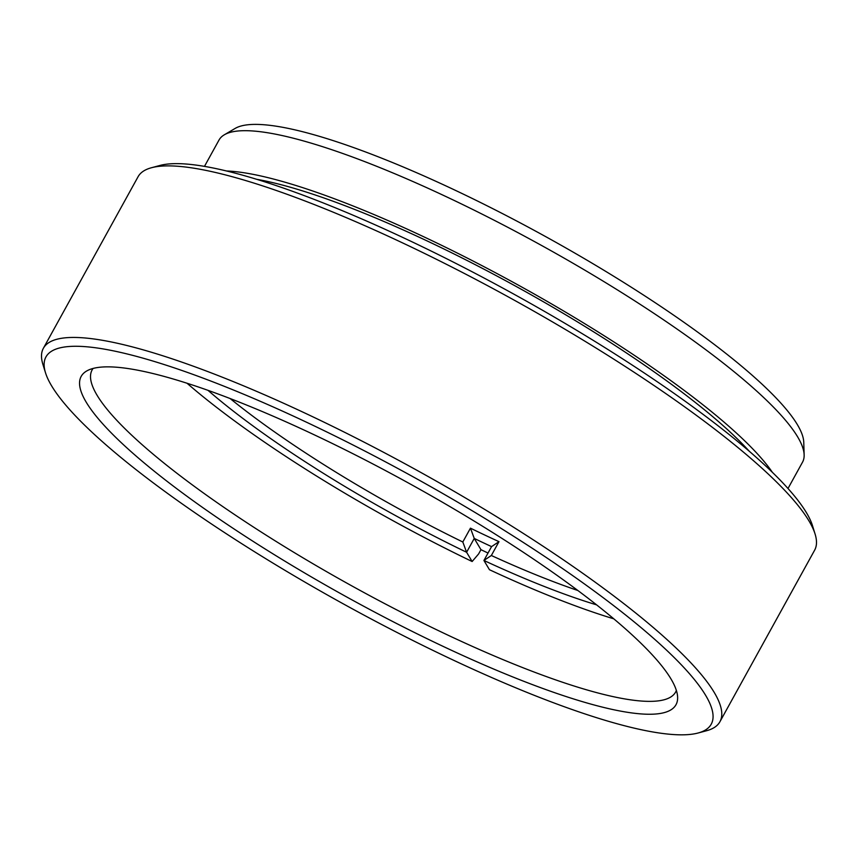 <?xml version="1.0" encoding="UTF-8"?>
<svg xmlns="http://www.w3.org/2000/svg" width="858" height="858" viewBox="0 0 858 858"><rect width="100%" height="100%" fill="white"/><g stroke="black" fill="none" stroke-linecap="round" stroke-linejoin="round"><path stroke-width="1.29" d="M93.061 368.457A333.258 63.578 -151.1 0 0 92.128 369.905A333.258 63.578 -151.1 0 0 97.04 395.206A333.258 63.578 -151.1 0 0 445.42 633.955A333.258 63.578 -151.1 0 0 675.643 692.031A333.258 63.578 -151.1 0 0 676.372 690.454M441.312 645.527A339.704 64.8 28.9 0 1 86.583 371.053A339.704 64.8 28.9 0 1 315.862 435.574A339.704 64.8 28.9 0 1 677.627 697.318A339.704 64.8 28.9 0 1 441.312 645.527M224.313 134.803L235.135 128.432A326.823 62.344 28.9 0 1 455.727 190.508A326.823 62.344 28.9 0 1 803.764 442.331L804.139 454.89A333.258 63.578 -151.1 0 0 797.629 436.851A333.258 63.578 -151.1 0 0 449.238 198.101A333.258 63.578 -151.1 0 0 224.313 134.803A333.258 63.578 -151.1 0 0 219.015 140.036L204.472 166.377M787.998 488.502L802.541 462.151A333.258 63.578 -151.1 0 0 804.139 454.89M448.745 657.968A379.955 72.48 -151.1 0 0 698.08 733.011A379.955 72.48 -151.1 0 0 308.43 423.133A379.955 72.48 -151.1 0 0 45.495 372.758A379.955 72.48 -151.1 0 0 448.745 657.968M45.495 372.758L42.9 364.382A386.39 73.713 28.9 0 1 43.372 348.284A386.39 73.713 28.9 0 1 310.296 415.604A386.39 73.713 28.9 0 1 714.221 692.427A386.39 73.713 28.9 0 1 719.916 721.75A386.39 73.713 28.9 0 1 706.542 730.737L698.08 733.011M151.458 167.739L159.92 165.465A379.955 72.48 28.9 0 1 409.255 240.497A379.955 72.48 28.9 0 1 812.505 525.707L815.1 534.084A386.39 73.713 -151.1 0 0 808.933 520.86A386.39 73.713 -151.1 0 0 405.008 244.047A386.39 73.713 -151.1 0 0 151.458 167.739A386.39 73.713 -151.1 0 0 138.084 176.716L43.372 348.284M719.916 721.75L814.628 550.192A386.39 73.713 -151.1 0 0 815.1 534.084M772.361 472.308A333.258 63.578 -151.1 0 0 519.304 285.66A333.258 63.578 -151.1 0 0 226.501 170.978M749.249 451.233A321.675 61.368 -151.1 0 0 518.232 287.591A321.675 61.368 -151.1 0 0 256.66 179.301M230.105 398.53A290.433 55.405 -151.1 0 0 462.816 541.999L466.602 552.262A296.879 56.639 28.9 0 1 207.99 390.336M488.02 553.045A333.258 63.578 28.9 0 1 480.963 549.678L478.614 553.936L472.136 561.518L466.602 552.262L474.249 538.427L470.452 528.163A290.433 55.405 -151.1 0 0 498.981 541.655L491.344 555.501A290.433 55.405 -151.1 0 0 577.895 590.519M462.816 541.999L470.452 528.163M596.61 604.869A296.879 56.639 28.9 0 1 483.923 560.467L489.457 569.723A326.823 62.344 -151.1 0 0 613.792 618.832M187.023 383.236A326.823 62.344 -151.1 0 0 472.136 561.518M483.923 560.467L491.57 546.621A296.879 56.639 28.9 0 1 474.238 538.427L480.963 549.678M483.933 560.456L491.344 555.501M491.57 546.621L498.981 541.655"/></g></svg>
